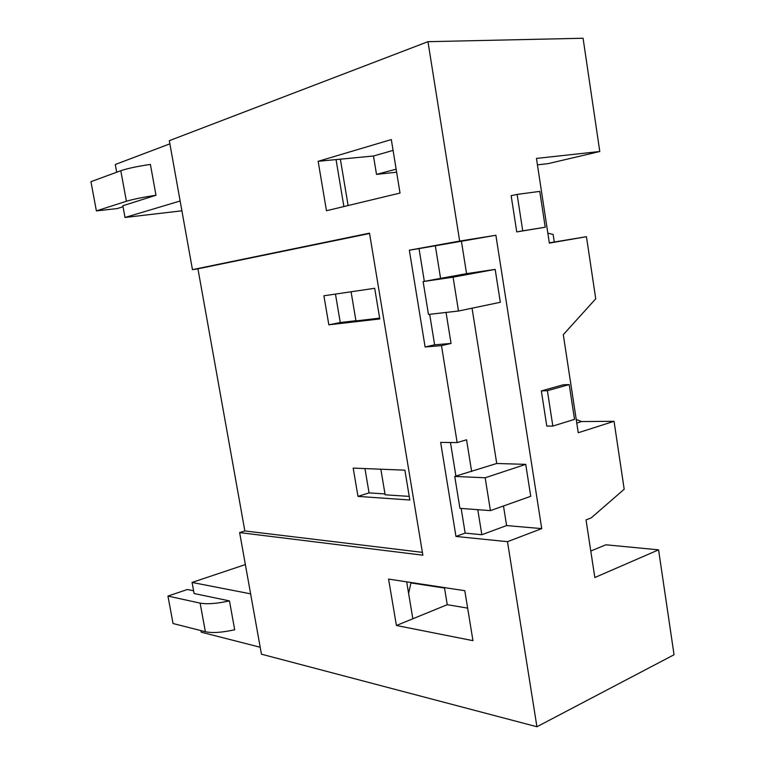 <?xml version="1.0" encoding="UTF-8"?>
<svg xmlns="http://www.w3.org/2000/svg" width="765" height="765" viewBox="0 0 765 765"><rect width="100%" height="100%" fill="white"/><g stroke="black" fill="none" stroke-linecap="round" stroke-linejoin="round"><path stroke-width="1.15" d="M537.432 164.858L548.132 163.633L599.789 151.499L536.456 158.422L549.356 243.117L586.449 236.701L595.734 298.809L563.298 334.659L578.244 432.751L614.046 421.305L624.192 489.227L591.221 517.876L586.028 519.894L594.826 577.527L658.569 549.844L674.051 654.744L536.925 726.75L261.439 654.18L239.627 532.583L422.863 555.199L369.505 233.153L192.455 269.643L197.934 268.802L244.848 530.939L239.627 532.583M599.789 151.499L583.073 38.25L427.97 41.683L169.314 140.674L192.455 269.643M193.593 590.762L187.415 589.49L167.946 596.078L200.124 603.126C207.124 604.379 216.906 603.642 229.462 600.898L194.1 593.525L192.063 582.442L245.374 564.58M167.946 596.078L173.053 623.523L205.364 631.727C212.393 633.21 222.166 632.55 234.692 629.758L229.462 600.898M348.113 205.536L340.368 159.177M422.395 552.359L244.848 530.939M547.386 390.705L552.837 426.067L574.525 419.373L569.217 384.566L563.155 384.805L541.343 390.915L547.386 390.705L569.217 384.566M379.65 318.154L355.964 320.898L351.078 291.781M485.163 477.771L525.727 464.365L530.738 496.313L490.422 510.618L485.163 477.771L454.754 476.423L496.734 463.485L525.727 464.365M472.053 308.19L496.734 463.485M446.052 312.445L451.044 343.437L441.482 345.637L457.154 442.591L440.65 442.399L455.969 536.447L465.158 533.1L461.161 508.438M471.661 471.575L466.545 439.779L457.154 442.591M192.063 582.442L250.624 593.85M328.835 324.819L379.784 318.948L374.687 288.29L323.901 295.787L328.835 324.819L340.272 322.534L335.462 294.085M423.131 281.577L453.081 277.169L495.175 269.385L500.329 302.28L458.493 311.02L428.467 314.453L423.131 281.577L466.564 273.641L495.175 269.385M458.493 311.02L453.081 277.169M517.121 194.415L511.144 195.687L516.748 231.91L545.225 227.224L522.734 230.839L517.121 194.415L539.765 191.384L545.225 227.224M396.413 625.493L388.582 579.086L464.804 590.695L472.952 640.659L396.413 625.493L412.851 618.77L406.674 581.84M409.237 496.389L385.139 494.802L380.846 469.213M180.138 200.994L125.001 217.47L122.849 205.737L155.984 195.257C142.883 197.246 133.024 199.254 126.407 201.262L96.38 210.891L117.246 208.568L123.031 206.741M614.046 421.305L581.563 421.553L576.772 423.055M455.969 536.447L507.491 541.677L541.725 528.615L495.883 235.266L459.679 241.08L427.97 41.683M503.485 505.981L506.602 525.565L541.725 528.615M506.602 525.565L481.826 534.725L465.158 533.1M155.984 195.257L150.399 164.427C137.251 166.359 127.392 168.463 120.803 170.729L90.949 181.668L96.38 210.891M169.878 143.839L115.266 164.504L116.691 172.24M552.837 426.067L546.784 426.095L541.343 390.915M441.482 345.637L425.111 346.985L434.625 344.814L451.044 343.437M455.911 476.05L450.47 442.514M481.826 534.725L477.79 509.681M549.318 242.868L554.281 242.008L553.124 234.425L547.836 233.162M396.633 172.211L376.504 174.391L396.136 169.18M260.205 647.257L201.205 632.177L200.918 630.599M318.144 161.31L326.473 210.738L400.028 193.057L391.317 139.574L318.144 161.31L336.045 159.589L343.896 206.55M340.272 322.534L355.926 320.707M384.996 493.941L369.065 492.899L364.953 468.572M408.606 593.439L411.044 582.509M357.982 496.389L409.83 500.004L404.876 470.169L353.181 468.103L357.982 496.389L369.065 492.899M590.781 551.029L605.89 544.795L658.569 549.844M125.001 217.47L181.898 210.805M576.227 419.488L581.563 421.553M425.111 346.985L409.332 250.184L419.029 248.615L424.336 281.357M429.681 314.31L434.625 344.814M409.332 250.184L459.679 241.08M495.883 235.266L419.029 248.615M435.314 245.68L440.583 278.422M586.449 236.701L554.281 242.008M336.045 159.589L373.473 156.003L376.504 174.391M373.473 156.003L393.076 150.399M412.851 618.77L447.257 604.694L444.446 587.596M447.257 604.694L467.654 608.127M490.422 510.618L459.928 508.352L454.754 476.423M369.562 233.497L197.934 268.802M411.121 582.959L444.522 588.056M507.491 541.677L536.925 726.75M522.734 230.839L516.748 231.91M461.458 241.463L466.564 273.641M205.364 631.727L200.124 603.126M126.407 201.262L120.803 170.729"/></g></svg>
